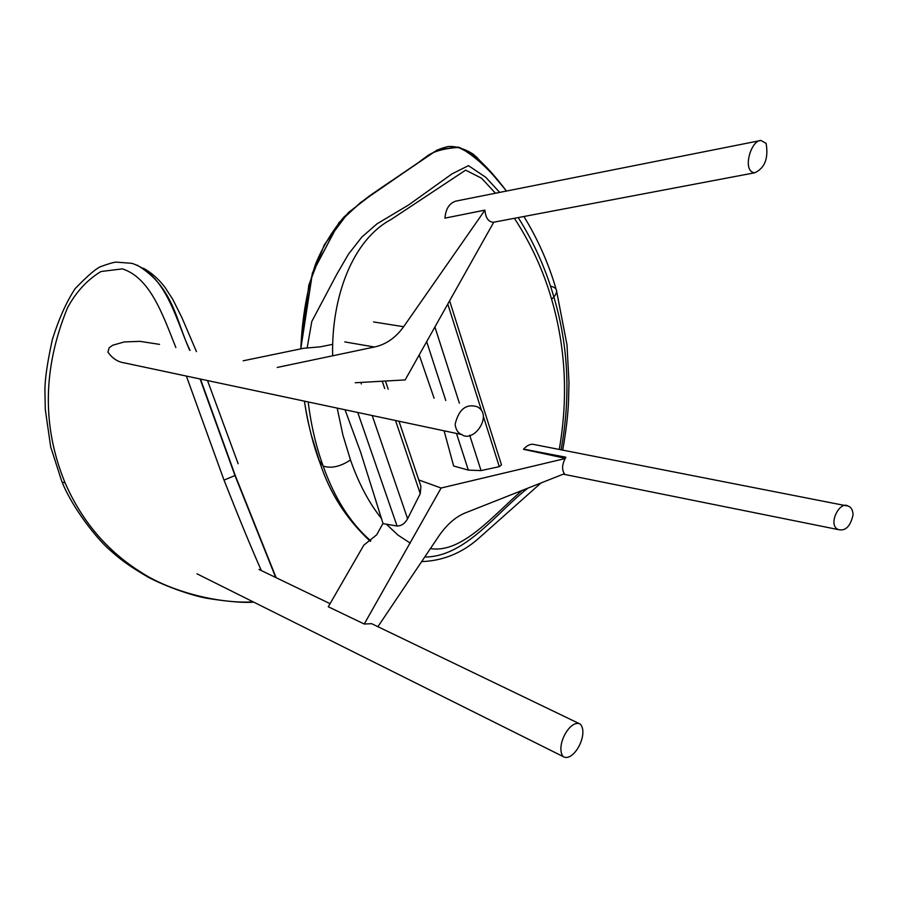 <?xml version="1.0" encoding="UTF-8"?>
<svg xmlns="http://www.w3.org/2000/svg" width="898" height="898" viewBox="0 0 898 898"><rect width="100%" height="100%" fill="white"/><g stroke="black" fill="none" stroke-linecap="round" stroke-linejoin="round"><path stroke-width="1.35" d="M319.048 460.348L323.157 466.073C331.227 468.689 340.331 466.657 350.478 459.978C358.841 483.809 369.246 503.396 381.695 518.763M386.409 524.196L397.96 535.085L410.24 543.099M430.468 548.599C462.144 553.651 493.485 514.992 522.288 490.252M559.252 449.449C568.243 397.915 565.706 347.852 551.63 299.259L553.864 297.002C558.444 291.39 557.31 287.764 550.463 286.125M350.478 459.978L342.868 434.924L337.199 408.107M332.653 355.653C331.283 297.328 352.431 240.047 390.911 219.617L465.635 170.149L481.586 178.231L495.471 193.238M514.374 218.304C530.808 243.358 543.223 270.343 551.63 299.259M308.182 401.945C311.034 425.046 316.029 446.429 323.157 466.073C334.539 498.21 350.422 523.164 370.818 540.933M424.844 557.007C465.456 557.029 496.987 512.028 528.069 487.984M561.059 449.808C570.825 396.736 568.423 345.797 553.864 297.002C545.771 268.861 533.883 242.381 518.213 217.574M307.127 348.132L311.808 321.428L336.918 274.047L348.525 254.078L361.827 237.083L376.958 223.86L408.612 204.969L452.087 173.83L468.453 165.647L485.818 177.333L499.681 192.397M462.313 214.656L484.898 210.098C485.627 217.945 488.478 222.008 493.451 222.266L494.068 222.143M766.117 143.366C768.609 158.317 764.815 168.128 754.735 172.786C741.703 171.686 750.885 140.021 760.875 140.47L766.117 143.366M760.875 140.47L455.982 201.085C449.393 203.116 445.711 208.796 444.959 218.113M564.303 473.751L564.415 473.774C561.609 469.486 562.092 463.974 565.863 457.228L523.613 449.112C527.272 445.116 530.853 443.601 534.355 444.566L846.5 505.81M853.1 514.7C852.707 509.806 851.035 506.943 848.082 506.124C839.81 500.074 826.89 525.656 838.642 529.663C845.692 531.167 850.507 526.183 853.1 514.7M398.981 421.229L420.915 486.289L420.242 493.664L407.602 518.741C404.897 523.568 401.384 526.004 397.062 526.026L383.053 523.624L360.547 451.93L345.034 409.769M200.49 379.068L235.186 475.3L276.113 577.695M137.169 265.146C174.291 287.304 176.098 322.517 190.039 350.355M253.157 601.851C220.358 603.961 171.181 592.209 140.481 571.925C106.963 550.766 81.841 521.098 65.116 482.911C41.97 426.673 42.756 368.337 67.462 307.924C75.915 292.097 87.072 279.974 100.946 271.533L122.386 268.872C150.056 277.83 162.572 314.042 175.862 347.571M186.38 376.071L224.017 480.116C239.295 518.853 251.743 549.004 261.363 570.589M275.72 577.504L234.973 475.536L200.119 378.99M189.635 350.276C175.132 316.624 165.221 274.036 131.815 263.327L116.302 262.126C114.012 262.182 109.152 263.563 101.721 266.246C97.276 267.469 88.419 274.923 75.151 288.617C66.575 301.627 58.999 318.509 52.432 339.242C47.616 361.086 45.102 377.8 44.9 389.384L45.282 409.409L50.681 446.867L61.771 481.328M455.14 424.193C455.746 429.558 457.924 433.016 461.662 434.542C473.684 443.601 493.732 414.663 476.939 406.626C466.028 403.561 458.766 409.421 455.14 424.193M159.53 344.372L139.965 341.352L124.193 341.947L112.553 345.292L109.174 347.84L107.928 352.083C112.306 358.347 117.761 361.939 124.294 362.882L135.8 365.329M562.653 755.993C555.75 744.554 570.668 718.681 580.377 724.158C588.987 734.216 573.463 762.57 563.327 756.655L562.653 755.993M382.997 523.411L376.677 534.815L363.836 545.131L328.286 606.767L364.274 624.031L371.66 623.683L578.727 723.361M564.359 473.729L464.895 513.072C455.163 517.147 446.328 525.027 438.392 536.723L377.901 626.692M328.286 606.767L364.274 624.031M565.055 458.575L441.109 488.018L364.251 624.009M441.109 488.018L418.782 479.947M523.534 449.326L565.212 458.283M484.898 210.199L403.651 326.715C395.726 337.727 385.994 344.495 374.444 347.01L277.224 367.45M332.754 344.316L320.384 346.83L303.771 348.256L243.201 360.783M493.754 222.21L405.166 379.921L355.249 382.75M484.898 210.154L444.869 218.135M434.093 398.218L419.209 354.923M473.583 376.588L501.488 464.883L499.288 466.657L481.047 470.586L468.352 470.103L453.647 466.006L444.106 430.816M420.242 493.664L395.524 420.5M384.714 388.531L382.211 381.111M360.828 382.402L361.355 383.951M372.199 415.538L407.602 518.741M357.741 412.474L397.062 526.026M65.116 482.911L62.052 482.002C72.918 509.02 97.747 539.507 108.927 549.172C119.378 558.5 126.147 564.247 148.237 577.223C168.094 587.707 194.877 596.373 207.865 598.438C229.473 601.783 244.739 603.007 253.685 602.12M224.017 480.116L234.973 475.536M374.444 347.01L344.787 341.914M403.651 326.715L373.568 321.944M459.383 403.18L434.901 326.995M445.778 400.508L426.673 341.622M481.395 410.15L447.788 304.04M456.465 433.442L468.352 470.103M469.676 435.193L481.047 470.586M483.696 417.402L499.288 466.657M556.457 290.357L567.008 344.944L568.973 382.178L568.602 398.925C568.142 413.832 566.167 430.905 562.687 450.123M541.079 482.899L479.15 537.924C462.537 552.842 443.399 560.745 421.746 561.62M370.302 541.337C346.729 519.437 330.026 493.485 320.182 463.48L311.28 435.047C308.429 423.351 307.228 419.085 304.411 401.148C308.149 425.001 313.402 445.778 320.182 463.48L311.382 435.429C308.508 423.508 307.464 420.567 304.411 401.148C307.217 419.186 308.463 423.407 311.292 435.081L320.182 463.48M300.785 348.862L312.515 272.711L338.905 222.715C354.283 207.707 366.687 197.257 376.139 191.364L418.883 162.291C434.486 151.852 435.979 149.304 448.472 146.52C457.396 146.576 465.748 149.203 473.504 154.4C481.878 162.089 492.856 174.313 506.472 191.049C490.813 170.586 475.098 156.028 459.327 147.351C441.928 148.529 430.254 152.267 424.294 158.564L395.288 178.309C378.552 189.613 365.262 198.02 343.766 217.204C332.002 231.37 322.595 247.006 315.557 264.113C307.138 289.055 302.222 317.308 300.796 348.862L308.833 285.059L324.279 244.806L348.39 212.557L372.558 193.923L437.304 149.91L457.969 147.048L476.232 156.735L495.674 177.658L506.472 191.049C484.696 162.448 466.163 144.713 447.743 146.599C437.809 149.416 428.088 154.714 418.569 162.504L360.356 202.667L339.04 222.558L312.369 273.16L300.785 348.862M523.916 216.497C537.666 238.913 548.341 262.912 555.918 288.494C548.341 262.923 537.666 238.913 523.916 216.497C537.666 238.913 548.341 262.923 555.918 288.494C548.341 262.912 537.666 238.913 523.916 216.497M493.451 222.266L754.735 172.786M838.642 529.663L563.259 474.166M385.399 380.932L388.194 389.216M143.411 268.221C151.313 272.532 158.508 278.919 165.019 287.371L172.73 299.27L181.968 317.78L196.46 351.612M207.517 380.561L238.15 463.727M124.294 362.882L461.662 434.542M563.327 756.655L196.988 573.822M259.039 569.467L330.071 603.669M473.336 375.824L449.617 300.785"/></g></svg>
